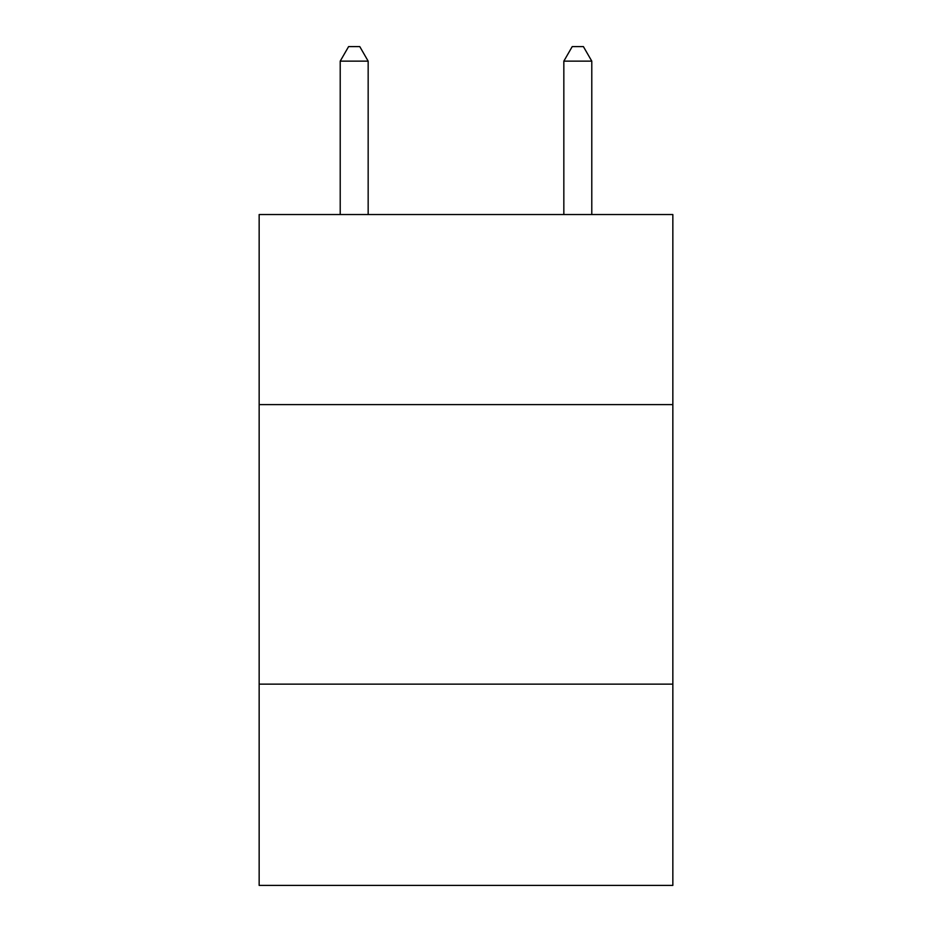<?xml version="1.0" encoding="UTF-8"?>
<svg xmlns="http://www.w3.org/2000/svg" width="932" height="932" viewBox="0 0 932 932"><rect width="100%" height="100%" fill="white"/><g stroke="black" fill="none" stroke-linecap="round" stroke-linejoin="round"><path stroke-width="1.4" d="M672.846 404.616L672.846 214.535L259.154 214.535L259.154 404.616L672.846 404.616L672.846 885.4L259.154 885.4L259.154 404.616M672.846 684.146L259.154 684.146M368.163 214.535L368.163 61.139L340.215 61.139L340.215 214.535M340.215 61.139L348.603 46.6L359.775 46.6L368.163 61.139M591.785 214.535L591.785 61.139L563.837 61.139L563.837 214.535M563.837 61.139L572.225 46.6L583.397 46.6L591.785 61.139"/></g></svg>
